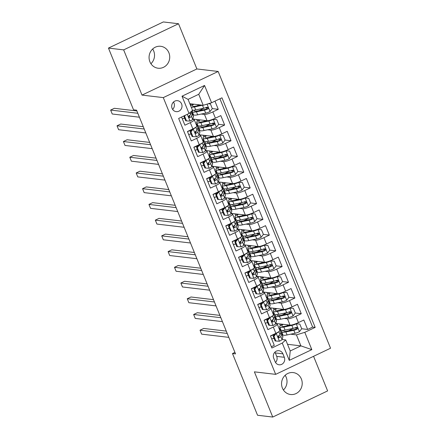 <?xml version="1.0" encoding="UTF-8"?>
<svg xmlns="http://www.w3.org/2000/svg" width="439" height="439" viewBox="0 0 439 439"><rect width="100%" height="100%" fill="white"/><g stroke="black" fill="none" stroke-linecap="round" stroke-linejoin="round"><path stroke-width="0.66" d="M149.902 61.778A11.041 10.322 96.7 0 0 158.1 68.221A11.041 10.322 96.7 0 0 167.654 63.748A11.041 10.322 96.7 0 0 168.883 52.735A11.041 10.322 96.7 0 0 160.69 46.293A11.041 10.322 96.7 0 0 151.137 50.765A11.041 10.322 96.7 0 0 149.902 61.778M150.928 63.721A11.041 10.322 96.7 0 0 153.688 50.94A11.041 10.322 96.7 0 0 152.668 48.998M282.392 388.06A11.041 10.322 96.7 0 0 290.591 394.507A11.041 10.322 96.7 0 0 300.144 390.035A11.041 10.322 96.7 0 0 301.373 379.016A11.041 10.322 96.7 0 0 293.181 372.574A11.041 10.322 96.7 0 0 283.627 377.046A11.041 10.322 96.7 0 0 282.392 388.06M283.413 390.002A11.041 10.322 96.7 0 0 286.179 377.222A11.041 10.322 96.7 0 0 285.158 375.279M172.104 108.417A5.52 5.164 96.7 0 0 176.204 111.643A5.52 5.164 96.7 0 0 180.978 109.404A5.52 5.164 96.7 0 0 181.598 103.9A5.52 5.164 96.7 0 0 177.499 100.674A5.52 5.164 96.7 0 0 172.719 102.913A5.52 5.164 96.7 0 0 172.104 108.417M172.615 109.388A5.52 5.164 96.7 0 0 173.998 103A5.52 5.164 96.7 0 0 173.487 102.029M178.53 23.744L123.655 49.881L142.011 95.093L196.886 68.956L178.53 23.744L163.335 21.95L108.46 48.087L133.522 109.805L136.562 110.167L235.529 353.894L232.489 353.538L257.55 415.256L272.745 417.05L327.62 390.913L313.567 356.303M196.886 68.956L218.161 71.469L330.54 348.22L275.665 374.357L163.292 97.606L218.161 71.469M181.581 117.043L184.896 125.203L190.312 122.624L192.864 128.912A6.903 1.24 -22.1 0 0 196.826 126.031L194.274 119.743A6.903 1.24 157.9 0 1 190.312 122.624M192.864 128.912L187.453 131.491L191.283 140.93L196.694 138.351L199.251 144.64A6.903 1.24 -22.1 0 0 203.213 141.753L200.656 135.464A6.903 1.24 157.9 0 1 196.694 138.351M199.251 144.64L193.835 147.219L197.665 156.652L203.081 154.073L205.633 160.361A6.903 1.24 -22.1 0 0 209.595 157.48L207.043 151.192A6.903 1.24 157.9 0 1 203.081 154.073M205.633 160.361L200.222 162.94L204.053 172.379L209.463 169.8L212.021 176.088A6.903 1.24 -22.1 0 0 215.983 173.202L213.431 166.913A6.903 1.24 157.9 0 1 209.463 169.8M212.021 176.088L206.604 178.668L210.435 188.101L215.851 185.521L218.402 191.816A6.903 1.24 -22.1 0 0 222.37 188.929L219.813 182.64A6.903 1.24 157.9 0 1 215.851 185.521M218.402 191.816L212.992 194.389L216.822 203.828L222.238 201.249L224.79 207.537A6.903 1.24 -22.1 0 0 228.752 204.651L226.2 198.362A6.903 1.24 157.9 0 1 222.238 201.249M224.79 207.537L219.374 210.116L223.21 219.549L228.62 216.97L231.172 223.264A6.903 1.24 -22.1 0 0 235.139 220.378L232.582 214.089A6.903 1.24 157.9 0 1 228.62 216.97M231.172 223.264L225.761 225.838L229.592 235.277L235.008 232.697L237.559 238.986A6.903 1.24 -22.1 0 0 241.521 236.105L238.97 229.811A6.903 1.24 157.9 0 1 235.008 232.697M237.559 238.986L232.149 241.565L235.979 250.998L241.39 248.419L243.947 254.713A6.903 1.24 -22.1 0 0 247.909 251.827L245.352 245.538A6.903 1.24 157.9 0 1 241.39 248.419M243.947 254.713L238.531 257.287L242.361 266.725L247.777 264.146L250.329 270.435A6.903 1.24 -22.1 0 0 254.291 267.554L251.739 261.26A6.903 1.24 157.9 0 1 247.777 264.146M250.329 270.435L244.918 273.014L248.748 282.447L254.159 279.868L256.716 286.162A6.903 1.24 -22.1 0 0 260.678 283.276L258.121 276.987A6.903 1.24 157.9 0 1 254.159 279.868M256.716 286.162L251.3 288.736L255.13 298.174L260.546 295.595L263.098 301.884A6.903 1.24 -22.1 0 0 267.06 299.003L264.508 292.709A6.903 1.24 157.9 0 1 260.546 295.595M263.098 301.884L257.688 304.463L261.518 313.896L266.928 311.317L269.486 317.611A6.903 1.24 -22.1 0 0 273.448 314.725L270.896 308.436A6.903 1.24 157.9 0 1 266.928 311.317M269.486 317.611L264.069 320.185L267.905 329.623L273.316 327.044A6.903 1.24 -22.1 0 0 277.278 324.158A6.903 1.24 -22.1 0 0 276.817 323.933L275.643 323.79M275.758 323.444L290.047 325.134A6.903 1.24 -22.1 0 0 298.416 322.594L303.826 320.02L307.657 329.453L301.703 328.751L299.788 324.031L296.182 323.872A4.571 0.823 157.9 0 1 291.858 325.409L283.868 327.077A13.197 2.376 157.9 0 1 279.687 326.967A13.197 2.376 157.9 0 1 282.244 324.212M296.83 328.174L294.745 327.928M284.274 318.462L287.496 318.846A6.903 1.24 -22.1 0 0 295.859 316.305L301.275 313.726L295.315 313.023L293.4 308.31L289.795 308.151A4.571 0.823 157.9 0 1 285.471 309.682L277.481 311.355A13.197 2.376 157.9 0 1 273.305 311.246A13.197 2.376 157.9 0 1 275.857 308.485M290.442 312.447L288.363 312.2M301.275 313.726L297.439 304.293L292.028 306.872A6.903 1.24 -22.1 0 1 283.665 309.407L269.376 307.723M262.988 291.995L277.278 293.686A6.903 1.24 -22.1 0 0 285.641 291.145L291.057 288.566L294.887 298.004L288.933 297.302L287.018 292.583L283.413 292.423A4.571 0.823 157.9 0 1 279.089 293.96L271.099 295.628A13.197 2.376 157.9 0 1 266.917 295.518A13.197 2.376 157.9 0 1 269.475 292.764M284.06 296.726L281.975 296.479M256.606 276.274L270.896 277.958A6.903 1.24 -22.1 0 0 279.259 275.423L284.67 272.844L288.5 282.277L282.546 281.575M277.673 280.998L275.588 280.751M250.219 260.546L264.508 262.237A6.903 1.24 -22.1 0 0 272.871 259.696L278.288 257.117L282.118 266.555L276.158 265.847L274.249 261.134L270.643 260.975A4.571 0.823 157.9 0 1 266.319 262.511L258.33 264.179A13.197 2.376 157.9 0 1 254.148 264.069A13.197 2.376 157.9 0 1 256.705 261.315M271.291 265.277L269.206 265.03M243.832 244.825L258.127 246.509A6.903 1.24 -22.1 0 0 266.489 243.974L271.9 241.395L275.73 250.828L269.776 250.126L267.861 245.412L264.256 245.253A4.571 0.823 157.9 0 1 259.932 246.784L251.942 248.458A13.197 2.376 157.9 0 1 247.761 248.348A13.197 2.376 157.9 0 1 250.318 245.588M264.904 249.55L262.818 249.303M237.45 229.098L251.739 230.788A6.903 1.24 -22.1 0 0 260.102 228.247L265.518 225.668L269.348 235.106L263.389 234.399L261.474 229.685L257.869 229.526A4.571 0.823 157.9 0 1 253.544 231.062L245.56 232.73A13.197 2.376 157.9 0 1 241.379 232.621A13.197 2.376 157.9 0 1 243.936 229.866M258.516 233.828L256.436 233.581M231.062 213.376L245.352 215.061A6.903 1.24 -22.1 0 0 253.72 212.525L259.131 209.946L262.961 219.379L257.007 218.677L255.092 213.963L251.487 213.804A4.571 0.823 157.9 0 1 247.162 215.335L239.173 217.009A13.197 2.376 157.9 0 1 234.991 216.899A13.197 2.376 157.9 0 1 237.548 214.139M252.134 218.101L250.049 217.854M224.68 197.649L238.97 199.339A6.903 1.24 -22.1 0 0 247.333 196.798L252.743 194.219L256.579 203.658L250.62 202.95L248.704 198.236L245.099 198.077A4.571 0.823 157.9 0 1 240.775 199.608L232.785 201.281A13.197 2.376 157.9 0 1 228.609 201.172A13.197 2.376 157.9 0 1 231.161 198.417M245.747 202.379L243.667 202.132M218.293 181.927L232.582 183.612A6.903 1.24 -22.1 0 0 240.945 181.077L246.361 178.497L250.192 187.93L244.238 187.228L242.323 182.514L238.717 182.355A4.571 0.823 157.9 0 1 234.393 183.886L226.403 185.56A13.197 2.376 157.9 0 1 222.222 185.45A13.197 2.376 157.9 0 1 224.779 182.69M239.365 186.652L237.279 186.405M211.911 166.2L226.2 167.89A6.903 1.24 -22.1 0 0 234.563 165.349L239.974 162.77L243.81 172.209L237.85 171.501L235.935 166.787L232.33 166.628A4.571 0.823 157.9 0 1 228.006 168.159L220.016 169.833A13.197 2.376 157.9 0 1 215.834 169.723A13.197 2.376 157.9 0 1 218.392 166.968M232.977 170.93L230.892 170.683M205.523 150.478L219.813 152.163A6.903 1.24 -22.1 0 0 228.176 149.628L233.592 147.049L237.422 156.482L231.463 155.779L229.553 151.065L225.948 150.906A4.571 0.823 157.9 0 1 221.624 152.437L213.634 154.111A13.197 2.376 157.9 0 1 209.452 154.001A13.197 2.376 157.9 0 1 212.01 151.241M226.595 155.203L224.51 154.956M199.141 134.751L213.431 136.441A6.903 1.24 -22.1 0 0 221.794 133.9L227.204 131.321L231.035 140.76L225.081 140.052M220.208 139.476L218.123 139.234M192.754 119.029L207.043 120.714A6.903 1.24 -22.1 0 0 215.406 118.179L220.822 115.6L224.653 125.033L218.693 124.33L216.778 119.617L213.178 119.457A4.571 0.823 157.9 0 1 208.849 120.988L200.864 122.662A13.197 2.376 157.9 0 1 196.683 122.552A13.197 2.376 157.9 0 1 199.24 119.792M213.82 123.754L211.741 123.507M194.274 119.743A6.903 1.24 157.9 0 0 193.813 119.512L192.639 119.375M184.753 118.442L183.793 118.327M200.656 135.464A6.903 1.24 157.9 0 0 200.195 135.234L199.021 135.097M191.141 134.164L190.175 134.054M207.043 151.192A6.903 1.24 157.9 0 0 206.582 150.961L205.408 150.824M197.523 149.891L196.562 149.776M213.431 166.913A6.903 1.24 157.9 0 0 212.964 166.683L211.79 166.546M203.91 165.613L202.95 165.503M219.813 182.64A6.903 1.24 157.9 0 0 219.352 182.41L218.178 182.273M210.297 181.34L209.332 181.225M226.2 198.362A6.903 1.24 157.9 0 0 225.734 198.137L224.559 197.994M216.679 197.062L215.719 196.952M232.582 214.089A6.903 1.24 157.9 0 0 232.121 213.859L230.947 213.722M223.067 212.789L222.101 212.674M238.97 229.811A6.903 1.24 157.9 0 0 238.509 229.586L237.334 229.443M229.449 228.516L228.489 228.401M245.352 245.538A6.903 1.24 157.9 0 0 244.891 245.308L243.716 245.171M235.836 244.238L234.87 244.122M251.739 261.26A6.903 1.24 157.9 0 0 251.278 261.035L250.104 260.892M242.218 259.965L241.258 259.85M258.121 276.987A6.903 1.24 157.9 0 0 257.66 276.757L256.486 276.619M248.606 275.687L247.645 275.571M264.508 292.709A6.903 1.24 157.9 0 0 264.048 292.484L262.873 292.341M254.993 291.414L254.027 291.298M270.896 308.436A6.903 1.24 157.9 0 0 270.429 308.205L269.255 308.068M261.375 307.135L260.415 307.02M284.313 357.291L282.908 353.829A5.35 4.999 96.7 0 0 278.935 350.706A5.35 4.999 96.7 0 0 274.309 352.874A5.35 4.999 96.7 0 0 273.711 358.213L275.116 361.67A5.35 4.999 96.7 0 0 279.089 364.793A5.35 4.999 96.7 0 0 283.715 362.625A5.35 4.999 96.7 0 0 284.313 357.291L276.713 356.391L275.308 352.934A5.35 4.999 96.7 0 0 274.913 352.149M189.824 103.714L203.213 105.294L198.741 94.286L188.062 99.373L192.534 110.381L189.033 113.492L178.651 118.437L271.873 348.017L282.255 343.068L285.756 339.956L282.03 339.517M189.033 113.492L182.009 96.196L204.552 85.457L211.576 102.753L221.958 97.809L315.18 327.39L304.798 332.334L311.822 349.631L289.279 360.364L282.255 343.068M191.19 112.856L192.825 113.048M201.265 114.047L204.492 114.425L207.043 120.714M197.577 128.578L199.207 128.77M207.652 129.768L210.874 130.153L213.431 136.441M203.965 144.305L205.595 144.497M214.034 145.496L217.261 145.874L219.813 152.163M210.347 160.026L211.977 160.219M220.422 161.217L223.643 161.601L226.2 167.89M216.734 175.754L218.364 175.946M226.809 176.944L230.031 177.323L232.582 183.612M223.116 191.475L224.746 191.667M233.191 192.666L236.412 193.05L238.97 199.339M229.504 207.203L231.133 207.395M239.579 208.393L242.8 208.772L245.352 215.061M235.886 222.924L237.515 223.116M245.961 224.115L249.187 224.499L251.739 230.788M242.273 238.651L243.903 238.843M252.348 239.842L255.569 240.221L258.127 246.509M248.661 254.373L250.29 254.565M258.73 255.564L261.957 255.948L264.508 262.237M255.043 270.1L256.672 270.292M265.118 271.291L268.339 271.67L270.896 277.958M261.43 285.822L263.06 286.014M271.505 287.013L274.726 287.397L277.278 293.686M267.812 301.549L269.442 301.741M277.887 302.74L281.108 303.119L283.665 309.407M267.763 322.863L266.797 322.747M274.199 317.271L275.829 317.463M307.657 329.453L312.628 327.088L219.923 98.78M204.492 114.425A6.903 1.24 157.9 0 0 212.855 111.89L218.265 109.311L214.951 101.146M224.653 125.033L219.237 127.612A6.903 1.24 157.9 0 1 210.874 130.153M231.035 140.76L225.624 143.339A6.903 1.24 157.9 0 1 217.261 145.874M237.422 156.482L232.006 159.061A6.903 1.24 157.9 0 1 223.643 161.601M243.81 172.209L238.393 174.788A6.903 1.24 157.9 0 1 230.031 177.323M250.192 187.93L244.781 190.51A6.903 1.24 157.9 0 1 236.412 193.05M256.579 203.658L251.163 206.237A6.903 1.24 157.9 0 1 242.8 208.772M262.961 219.379L257.55 221.958A6.903 1.24 157.9 0 1 249.187 224.499M269.348 235.106L263.932 237.686A6.903 1.24 157.9 0 1 255.569 240.221M275.73 250.828L270.32 253.407A6.903 1.24 157.9 0 1 261.957 255.948M282.118 266.555L276.702 269.134A6.903 1.24 157.9 0 1 268.339 271.67M288.5 282.277L283.089 284.856A6.903 1.24 157.9 0 1 274.726 287.397M294.887 298.004L289.477 300.583A6.903 1.24 157.9 0 1 281.108 303.119M271.357 346.744L274.287 345.345L270.457 335.912L275.868 333.333A6.903 1.24 -22.1 0 0 279.835 330.452L277.278 324.158M274.145 338.584L273.184 338.469M285.756 339.956L290.223 350.964L300.902 345.877L296.435 334.869L304.798 332.334M287.518 344.297L300.902 345.877L311.822 349.631M280.581 332.998L282.211 333.19M290.656 334.189L296.435 334.869M123.655 49.881L108.46 48.087M142.011 95.093L163.292 97.606M275.665 374.357L254.39 371.844L272.745 417.05M234.914 352.38L232.489 353.538M312.628 327.088L315.18 327.39M290.947 329.552L288.719 330.776M282.178 333.097L280.609 332.91M280.411 325.617L279.72 323.911M289.252 325.376L289.109 325.025M218.265 109.311L212.311 108.603L210.396 103.889L208.157 103.791M207.438 108.027L205.353 107.785M284.565 313.83L282.332 315.054M275.791 317.375L274.227 317.188M274.024 309.89L273.332 308.189M282.864 309.649L282.721 309.297M269.403 301.648L267.839 301.461M267.642 294.168L266.95 292.462M278.178 298.103L275.944 299.327M276.482 293.927L276.34 293.576M263.021 285.926L261.457 285.74M261.254 278.441L260.563 276.74M271.79 282.381L269.562 283.605M270.095 278.2L269.952 277.849M256.634 270.199L255.07 270.012M254.872 262.72L254.181 261.013M265.408 266.654L263.175 267.878M263.713 262.478L263.57 262.127M250.252 254.477L248.688 254.291M248.485 246.992L247.794 245.291M259.021 250.932L256.793 252.156M257.325 246.751L257.183 246.4M243.864 238.75L242.301 238.564M242.098 231.271L241.406 229.564M252.639 235.205L250.406 236.429M250.938 231.029L250.795 230.678M237.483 223.028L235.913 222.842M235.716 215.544L235.024 213.842M246.252 219.484L244.024 220.707M244.556 215.302L244.413 214.951M231.095 207.301L229.531 207.115M229.328 199.822L228.637 198.115M239.87 203.756L237.636 204.98M238.168 199.58L238.026 199.229M224.708 191.58L223.144 191.393M222.946 184.095L222.255 182.394M233.482 188.035L231.249 189.258M231.787 183.853L231.644 183.502M218.326 175.852L216.762 175.666M216.559 168.373L215.867 166.666M227.095 172.307L224.867 173.531M225.399 168.132L225.256 167.78M211.938 160.131L210.374 159.944M210.177 152.646L209.485 150.945M220.713 156.586L218.479 157.81M219.017 152.404L218.874 152.053M205.556 144.404L203.992 144.217M203.789 136.924L203.098 135.217M214.325 140.859L212.097 142.082M212.63 136.683L212.487 136.331M199.169 128.676L197.605 128.495M197.402 121.197L196.716 119.496M207.943 125.137L205.71 126.361M206.248 120.955L206.1 120.604M192.787 112.955L191.217 112.768M191.02 105.475L190.328 103.769M201.556 109.41L199.328 110.633M199.86 105.234L199.718 104.883M211.576 102.753L203.213 105.294M290.223 350.964L289.279 360.364M182.009 96.196L188.062 99.373M204.552 85.457L198.741 94.286M275.511 362.449A5.35 4.999 96.7 0 0 276.713 356.391M275.944 333.3L276.307 333.338L273.98 336.323L275.895 341.043L279.5 341.202A4.571 0.823 -22.1 0 0 282.052 339.462L282.864 336.938A13.197 2.376 -22.1 0 0 282.864 336.554L281.651 333.569A13.197 2.376 -22.1 0 0 280.548 333.108M278.82 337.059A10.959 1.97 -22.1 0 0 278.117 337.157M273.991 338.206A10.959 1.97 -22.1 0 0 271.708 338.99M276.307 333.338A4.571 0.823 -22.1 0 0 278.831 331.664M279.495 329.618L279.67 329.08A13.197 2.376 -22.1 0 0 279.676 328.696A13.197 2.376 -22.1 0 0 278.952 328.279M273.98 336.323L273.19 336.23L275.105 340.949L275.895 341.043M273.19 336.23L275.204 333.651M226.277 331.105L203.734 328.443L200.025 330.21L227.215 333.421M200.025 330.21L201.622 334.139L228.812 337.355M279.676 328.696L280.889 331.681A13.197 2.376 157.9 0 1 280.883 332.065L280.071 334.584A4.571 0.823 157.9 0 1 278.556 335.791C277.772 336.971 278.024 337.602 279.325 337.673A4.571 0.823 -22.1 0 0 280.839 336.472L281.651 333.953A13.197 2.376 -22.1 0 0 281.651 333.569M274.836 334.123A13.197 2.376 -22.1 0 0 273.069 334.666M270.495 336.005A10.959 1.97 157.9 0 1 274.342 334.754M279.402 335.259L278.76 337.251A2.327 0.417 157.9 0 1 278.452 337.575L279.325 337.673L278.869 337.767M296.182 323.872L295.573 323.801M290.338 325.151L285.235 326.215A10.959 1.97 157.9 0 1 281.767 326.128A10.959 1.97 157.9 0 1 283.188 324.322M301.703 328.751L299.376 331.736A4.571 0.823 157.9 0 1 295.052 333.267L287.062 334.941A13.197 2.376 157.9 0 1 282.881 334.831L281.668 331.846A13.197 2.376 -22.1 0 0 285.849 331.955L293.839 330.282A4.571 0.823 -22.1 0 0 296.973 329.272L297.499 328.806L297.505 327.812L296.21 327.384A4.571 0.823 157.9 0 1 293.071 328.394L285.081 330.068A13.197 2.376 157.9 0 1 280.9 329.958L279.687 326.967M288.533 330.814A10.959 1.97 157.9 0 1 291.101 329.48A5.433 0.977 -22.1 0 0 293.076 328.394M295.606 323.79L299.788 324.031M282.464 330.419A13.197 2.376 -22.1 0 0 281.668 331.846M288.434 324.942A10.959 1.97 -22.1 0 0 286.552 325.941M296.341 327.335L296.1 329.168A2.327 0.417 157.9 0 1 295.206 329.42L287.216 331.088A10.959 1.97 157.9 0 1 283.742 331.001A10.959 1.97 157.9 0 1 283.984 330.271M269.562 317.573L269.925 317.616L267.598 320.602L269.513 325.315L273.113 325.48A4.571 0.823 -22.1 0 0 275.665 323.735L276.477 321.216A13.197 2.376 -22.1 0 0 276.482 320.832L275.269 317.841A13.197 2.376 -22.1 0 0 274.161 317.386M272.438 321.337A10.959 1.97 -22.1 0 0 271.736 321.436M267.609 322.484A10.959 1.97 -22.1 0 0 265.321 323.269M269.925 317.616A4.571 0.823 -22.1 0 0 272.443 315.937M273.113 313.896L273.288 313.353A13.197 2.376 -22.1 0 0 273.288 312.969A13.197 2.376 -22.1 0 0 272.564 312.552M267.598 320.602L266.808 320.508L268.723 325.222L269.513 325.315M266.808 320.508L268.816 317.929M219.89 315.383L197.352 312.716L193.643 314.483L220.828 317.699M193.643 314.483L195.24 318.418L222.425 321.628M273.288 312.969L274.501 315.959A13.197 2.376 157.9 0 1 274.501 316.343L273.689 318.862A4.571 0.823 157.9 0 1 272.175 320.064C271.384 321.249 271.642 321.88 272.937 321.952A4.571 0.823 -22.1 0 0 274.452 320.75L275.264 318.226A13.197 2.376 -22.1 0 0 275.269 317.841M268.448 318.401A13.197 2.376 -22.1 0 0 266.687 318.944M264.108 320.278A10.959 1.97 157.9 0 1 267.96 319.027M273.014 319.537L272.378 321.529A2.327 0.417 157.9 0 1 272.065 321.847L272.482 322.039M263.175 301.845L263.537 301.889L261.21 304.875L263.126 309.594L266.731 309.753A4.571 0.823 -22.1 0 0 269.283 308.013L270.095 305.489A13.197 2.376 -22.1 0 0 270.095 305.105L268.882 302.12A13.197 2.376 -22.1 0 0 267.779 301.659M266.05 305.61A10.959 1.97 -22.1 0 0 265.348 305.709M261.221 306.757A10.959 1.97 -22.1 0 0 258.939 307.541M263.537 301.889A4.571 0.823 -22.1 0 0 266.061 300.216M266.725 298.169L266.901 297.631A13.197 2.376 -22.1 0 0 266.907 297.247A13.197 2.376 -22.1 0 0 266.182 296.83M261.21 304.875L260.42 304.781L262.335 309.5L263.126 309.594M260.42 304.781L262.434 302.202M213.508 299.656L190.965 296.994L187.255 298.761L214.446 301.972M187.255 298.761L188.852 302.69L216.043 305.906M266.907 297.247L268.119 300.232A13.197 2.376 157.9 0 1 268.114 300.616L267.302 303.135A4.571 0.823 157.9 0 1 265.787 304.342C265.002 305.522 265.255 306.153 266.555 306.224A4.571 0.823 -22.1 0 0 268.07 305.023L268.882 302.504A13.197 2.376 -22.1 0 0 268.882 302.12M262.061 302.674A13.197 2.376 -22.1 0 0 260.3 303.217M257.726 304.556A10.959 1.97 157.9 0 1 261.573 303.305M266.632 303.81L265.99 305.802A2.327 0.417 157.9 0 1 265.677 306.126L266.555 306.224L266.094 306.318M256.793 286.124L257.155 286.168L254.823 289.153L256.744 293.867L260.343 294.031A4.571 0.823 -22.1 0 0 262.895 292.286L263.707 289.767A13.197 2.376 -22.1 0 0 263.713 289.383L262.5 286.393A13.197 2.376 -22.1 0 0 261.392 285.937M259.668 289.888A10.959 1.97 -22.1 0 0 258.966 289.987M254.839 291.035A10.959 1.97 -22.1 0 0 252.551 291.82M257.155 286.168A4.571 0.823 -22.1 0 0 259.674 284.488M260.343 282.447L260.514 281.904A13.197 2.376 -22.1 0 0 260.519 281.52A13.197 2.376 -22.1 0 0 259.795 281.103M254.823 289.153L254.033 289.06L255.953 293.773L256.744 293.867M254.033 289.06L256.047 286.475M207.12 283.934L184.578 281.267L180.873 283.034L208.059 286.25M180.873 283.034L182.47 286.969L209.655 290.179M260.519 281.52L261.732 284.51A13.197 2.376 157.9 0 1 261.726 284.895L260.914 287.413A4.571 0.823 157.9 0 1 259.405 288.615C258.615 289.8 258.873 290.426 260.168 290.503A4.571 0.823 -22.1 0 0 261.682 289.301L262.495 286.777A13.197 2.376 -22.1 0 0 262.5 286.393M255.679 286.952A13.197 2.376 -22.1 0 0 253.918 287.496M251.338 288.829A10.959 1.97 157.9 0 1 255.191 287.578M260.245 288.088L259.603 290.08A2.327 0.417 157.9 0 1 259.295 290.399L259.712 290.591M250.406 270.397L250.768 270.44L248.441 273.426L250.356 278.145L253.962 278.304A4.571 0.823 -22.1 0 0 256.513 276.565L257.325 274.04A13.197 2.376 -22.1 0 0 257.325 273.656L256.113 270.671A13.197 2.376 -22.1 0 0 255.004 270.21M253.281 274.161A10.959 1.97 -22.1 0 0 252.579 274.26M248.452 275.308A10.959 1.97 -22.1 0 0 246.169 276.093M250.768 270.44A4.571 0.823 -22.1 0 0 253.292 268.767M253.956 266.72L254.132 266.182A13.197 2.376 -22.1 0 0 254.132 265.798A13.197 2.376 -22.1 0 0 253.413 265.381M248.441 273.426L247.651 273.332L249.566 278.052L250.356 278.145M247.651 273.332L249.665 270.753M200.733 268.207L178.196 265.546L174.486 267.313L201.677 270.523M174.486 267.313L176.083 271.242L203.273 274.457M254.132 265.798L255.35 268.783A13.197 2.376 157.9 0 1 255.344 269.167L254.532 271.686A4.571 0.823 157.9 0 1 253.018 272.893C252.233 274.073 252.485 274.704 253.786 274.776A4.571 0.823 -22.1 0 0 255.295 273.574L256.113 271.055A13.197 2.376 -22.1 0 0 256.113 270.671M249.292 271.225A13.197 2.376 -22.1 0 0 247.53 271.768M244.957 273.107A10.959 1.97 157.9 0 1 248.803 271.856M253.863 272.361L253.221 274.353A2.327 0.417 157.9 0 1 252.908 274.677L253.786 274.776L253.325 274.869M289.795 308.151L289.191 308.079M283.951 309.424L278.853 310.494A10.959 1.97 157.9 0 1 275.379 310.4A10.959 1.97 157.9 0 1 276.8 308.601M295.315 313.029L292.989 316.014A4.571 0.823 157.9 0 1 288.664 317.545L280.675 319.219A13.197 2.376 157.9 0 1 276.493 319.109L275.28 316.118A13.197 2.376 -22.1 0 0 279.462 316.228L287.452 314.554A4.571 0.823 -22.1 0 0 290.591 313.545L291.112 313.084L291.123 312.091L289.822 311.657A4.571 0.823 157.9 0 1 286.683 312.672L278.694 314.34A13.197 2.376 157.9 0 1 274.518 314.231L273.305 311.246M282.151 315.092A10.959 1.97 157.9 0 1 284.713 313.753A5.433 0.977 -22.1 0 0 286.689 312.667L285.471 309.682M289.224 308.068L293.4 308.31M276.076 314.697A13.197 2.376 -22.1 0 0 275.28 316.118M282.047 309.221A10.959 1.97 -22.1 0 0 280.17 310.214M289.954 311.613L289.713 313.441A2.327 0.417 157.9 0 1 288.818 313.693L280.828 315.367A10.959 1.97 157.9 0 1 277.36 315.273A10.959 1.97 157.9 0 1 277.602 314.543M283.413 292.423L282.804 292.352M277.563 293.702L272.465 294.767A10.959 1.97 157.9 0 1 268.997 294.679A10.959 1.97 157.9 0 1 270.419 292.873M288.933 297.302L286.607 300.287A4.571 0.823 157.9 0 1 282.277 301.818L274.293 303.492A13.197 2.376 157.9 0 1 270.111 303.382L268.898 300.397A13.197 2.376 -22.1 0 0 273.074 300.506L281.064 298.833A4.571 0.823 -22.1 0 0 284.203 297.823L284.73 297.357L284.735 296.363L283.435 295.935A4.571 0.823 157.9 0 1 280.301 296.945L272.312 298.619A13.197 2.376 157.9 0 1 268.13 298.509L266.917 295.518M275.763 299.365A10.959 1.97 157.9 0 1 278.331 298.032A5.433 0.977 -22.1 0 0 280.307 296.945L279.089 293.96M282.837 292.341L287.018 292.583M269.694 298.97A13.197 2.376 -22.1 0 0 268.898 300.397M275.665 293.493A10.959 1.97 -22.1 0 0 273.782 294.492M283.567 295.886L283.331 297.719A2.327 0.417 157.9 0 1 282.436 297.971L274.446 299.639A10.959 1.97 157.9 0 1 270.973 299.552A10.959 1.97 157.9 0 1 271.214 298.822M263.307 283.248A13.197 2.376 -22.1 0 0 262.511 284.67L263.724 287.66A13.197 2.376 157.9 0 0 267.905 287.77L275.895 286.096A4.571 0.823 157.9 0 0 280.219 284.565L282.546 281.58L280.631 276.861L277.025 276.702A4.571 0.823 157.9 0 1 272.701 278.233L264.712 279.906A13.197 2.376 157.9 0 1 260.53 279.797A13.197 2.376 157.9 0 1 263.087 277.036M277.025 276.702L276.422 276.63M271.181 277.975L266.078 279.045A10.959 1.97 157.9 0 1 262.61 278.952A10.959 1.97 157.9 0 1 264.031 277.152M269.376 283.643A10.959 1.97 157.9 0 1 271.944 282.304A5.433 0.977 -22.1 0 0 273.92 281.218L265.924 282.892A13.197 2.376 157.9 0 1 261.743 282.782L260.53 279.797M276.449 276.619L280.631 276.861M262.511 284.67A13.197 2.376 -22.1 0 0 266.692 284.779L274.682 283.106A4.571 0.823 -22.1 0 0 277.821 282.096L278.342 281.629L278.348 280.642L277.053 280.208A4.571 0.823 157.9 0 1 273.914 281.218L272.701 278.233M269.277 277.772A10.959 1.97 -22.1 0 0 267.4 278.765M277.185 280.164L276.943 281.992A2.327 0.417 157.9 0 1 276.049 282.244L268.059 283.918A10.959 1.97 157.9 0 1 264.591 283.824A10.959 1.97 157.9 0 1 264.827 283.095M270.643 260.975L270.034 260.903M264.794 262.253L259.696 263.318A10.959 1.97 157.9 0 1 256.228 263.23A10.959 1.97 157.9 0 1 257.649 261.424M276.164 265.853L273.832 268.838A4.571 0.823 157.9 0 1 269.508 270.369L261.518 272.043A13.197 2.376 157.9 0 1 257.342 271.933L256.129 268.948A13.197 2.376 -22.1 0 0 260.305 269.058L268.295 267.384A4.571 0.823 -22.1 0 0 271.434 266.374L271.96 265.908L271.966 264.915L270.665 264.487A4.571 0.823 157.9 0 1 267.532 265.496L259.542 267.17A13.197 2.376 157.9 0 1 255.361 267.06L254.148 264.069M262.994 267.916A10.959 1.97 157.9 0 1 265.562 266.583A5.433 0.977 -22.1 0 0 267.538 265.496L266.319 262.511M270.067 260.892L274.249 261.134M256.925 267.521A13.197 2.376 -22.1 0 0 256.129 268.948M262.89 262.045A10.959 1.97 -22.1 0 0 261.013 263.043M270.797 264.437L270.561 266.27A2.327 0.417 157.9 0 1 269.661 266.522L261.677 268.191A10.959 1.97 157.9 0 1 258.203 268.103A10.959 1.97 157.9 0 1 258.445 267.373M244.018 254.675L244.38 254.719L242.054 257.704L243.969 262.418L247.574 262.582A4.571 0.823 -22.1 0 0 250.126 260.837L250.938 258.319A13.197 2.376 -22.1 0 0 250.943 257.934L249.731 254.944A13.197 2.376 -22.1 0 0 248.622 254.488M246.894 258.439A10.959 1.97 -22.1 0 0 246.197 258.538M242.065 259.586A10.959 1.97 -22.1 0 0 239.782 260.371M244.38 254.719A4.571 0.823 -22.1 0 0 246.905 253.04M247.569 250.998L247.744 250.455A13.197 2.376 -22.1 0 0 247.75 250.071A13.197 2.376 -22.1 0 0 247.025 249.654M242.054 257.704L241.263 257.611L243.179 262.324L243.969 262.418M241.263 257.611L243.277 255.026M194.351 252.485L171.808 249.818L168.104 251.585L195.289 254.801M168.104 251.585L169.695 255.52L196.886 258.73M247.75 250.071L248.962 253.056A13.197 2.376 157.9 0 1 248.957 253.44L248.145 255.964A4.571 0.823 157.9 0 1 246.636 257.166C245.845 258.351 246.098 258.977 247.398 259.054A4.571 0.823 -22.1 0 0 248.913 257.852L249.725 255.328A13.197 2.376 -22.1 0 0 249.731 254.944M242.91 255.503A13.197 2.376 -22.1 0 0 241.143 256.047M238.569 257.38A10.959 1.97 157.9 0 1 242.421 256.129M247.475 256.639L246.833 258.626A2.327 0.417 157.9 0 1 246.526 258.95L246.943 259.142M264.256 245.253L263.647 245.181M258.412 246.526L253.308 247.596A10.959 1.97 157.9 0 1 249.84 247.503A10.959 1.97 157.9 0 1 251.262 245.703M269.776 250.131L267.45 253.116A4.571 0.823 157.9 0 1 263.126 254.647L255.136 256.316A13.197 2.376 157.9 0 1 250.954 256.211L249.742 253.221A13.197 2.376 -22.1 0 0 253.923 253.33L261.913 251.657A4.571 0.823 -22.1 0 0 265.046 250.647L265.573 250.181L265.579 249.193L264.283 248.759A4.571 0.823 157.9 0 1 261.145 249.769L253.155 251.443A13.197 2.376 157.9 0 1 248.973 251.333L247.761 248.348M256.606 252.195A10.959 1.97 157.9 0 1 259.175 250.856A5.433 0.977 -22.1 0 0 261.15 249.769L259.932 246.784M263.68 245.165L267.861 245.412M250.537 251.799A13.197 2.376 -22.1 0 0 249.742 253.221M256.508 246.323A10.959 1.97 -22.1 0 0 254.631 247.316M264.415 248.715L264.174 250.543A2.327 0.417 157.9 0 1 263.279 250.795L255.289 252.469A10.959 1.97 157.9 0 1 251.821 252.376A10.959 1.97 157.9 0 1 252.057 251.646M237.636 238.948L237.998 238.992L235.672 241.977L237.587 246.696L241.192 246.855A4.571 0.823 -22.1 0 0 243.738 245.116L244.55 242.591A13.197 2.376 -22.1 0 0 244.556 242.207L243.343 239.222A13.197 2.376 -22.1 0 0 242.235 238.761M240.512 242.712A10.959 1.97 -22.1 0 0 239.809 242.811M235.683 243.859A10.959 1.97 -22.1 0 0 233.4 244.644M237.998 238.992A4.571 0.823 -22.1 0 0 240.523 237.318M241.187 235.271L241.362 234.733A13.197 2.376 -22.1 0 0 241.362 234.349A13.197 2.376 -22.1 0 0 240.643 233.932M235.672 241.977L234.881 241.884L236.797 246.603L237.587 246.696M234.881 241.884L236.89 239.304M187.963 236.758L165.426 234.097L161.717 235.864L188.907 239.074M161.717 235.864L163.313 239.793L190.499 243.003M241.362 234.349L242.575 237.334A13.197 2.376 157.9 0 1 242.575 237.718L241.763 240.237A4.571 0.823 157.9 0 1 240.248 241.445C239.458 242.624 239.716 243.255 241.016 243.327A4.571 0.823 -22.1 0 0 242.526 242.125L243.338 239.606A13.197 2.376 -22.1 0 0 243.343 239.222M236.522 239.776A13.197 2.376 -22.1 0 0 234.761 240.32M232.182 241.659A10.959 1.97 157.9 0 1 236.034 240.407M241.093 240.912L240.451 242.904A2.327 0.417 157.9 0 1 240.138 243.228L241.016 243.327L240.556 243.42M257.869 229.526L257.265 229.454M252.024 230.804L246.927 231.869A10.959 1.97 157.9 0 1 243.453 231.781A10.959 1.97 157.9 0 1 244.874 229.976M263.389 234.404L261.062 237.389A4.571 0.823 157.9 0 1 256.738 238.92L248.748 240.594A13.197 2.376 157.9 0 1 244.567 240.484L243.354 237.499A13.197 2.376 -22.1 0 0 247.536 237.609L255.525 235.935A4.571 0.823 -22.1 0 0 258.664 234.925L259.191 234.459L259.197 233.466L257.896 233.038A4.571 0.823 157.9 0 1 254.757 234.047L246.773 235.721A13.197 2.376 157.9 0 1 242.591 235.611L241.379 232.621M250.225 236.467A10.959 1.97 157.9 0 1 252.793 235.134A5.433 0.977 -22.1 0 0 254.763 234.047L253.544 231.062M257.298 229.443L261.474 229.685M244.155 236.072A13.197 2.376 -22.1 0 0 243.354 237.499M250.12 230.596A10.959 1.97 -22.1 0 0 248.244 231.594M258.028 232.988L257.786 234.821A2.327 0.417 157.9 0 1 256.892 235.074L248.902 236.742A10.959 1.97 157.9 0 1 245.434 236.654A10.959 1.97 157.9 0 1 245.675 235.924M231.249 223.226L231.611 223.27L229.284 226.255L231.199 230.969L234.805 231.133A4.571 0.823 -22.1 0 0 237.356 229.388L238.168 226.87A13.197 2.376 -22.1 0 0 238.174 226.486L236.956 223.495A13.197 2.376 -22.1 0 0 235.853 223.039M234.124 226.99A10.959 1.97 -22.1 0 0 233.422 227.089M229.295 228.132A10.959 1.97 -22.1 0 0 227.012 228.922M231.611 223.27A4.571 0.823 -22.1 0 0 234.135 221.591M234.799 219.549L234.975 219.006A13.197 2.376 -22.1 0 0 234.98 218.622A13.197 2.376 -22.1 0 0 234.256 218.205M229.284 226.255L228.494 226.162L230.409 230.876L231.199 230.969M228.494 226.162L230.508 223.577M181.581 221.036L159.039 218.37L155.329 220.137L182.52 223.352M155.329 220.137L156.926 224.066L184.117 227.281M234.98 218.622L236.193 221.607A13.197 2.376 157.9 0 1 236.187 221.991L235.375 224.516A4.571 0.823 157.9 0 1 233.861 225.717C233.076 226.903 233.328 227.528 234.629 227.605A4.571 0.823 -22.1 0 0 236.144 226.403L236.956 223.879A13.197 2.376 -22.1 0 0 236.956 223.495M230.14 224.055A13.197 2.376 -22.1 0 0 228.373 224.598M225.8 225.931A10.959 1.97 157.9 0 1 229.646 224.68M234.706 225.191L234.064 227.177A2.327 0.417 157.9 0 1 233.757 227.501L234.174 227.693M251.487 213.804L250.878 213.733M245.642 215.077L240.539 216.147A10.959 1.97 157.9 0 1 237.071 216.054A10.959 1.97 157.9 0 1 238.492 214.254M257.007 218.677L254.68 221.668A4.571 0.823 157.9 0 1 250.356 223.199L242.366 224.867A13.197 2.376 157.9 0 1 238.185 224.763L236.972 221.772A13.197 2.376 -22.1 0 0 241.154 221.882L249.143 220.208A4.571 0.823 -22.1 0 0 252.277 219.198L252.804 218.732L252.809 217.744L251.514 217.31A4.571 0.823 157.9 0 1 248.375 218.32L240.385 219.994A13.197 2.376 157.9 0 1 236.204 219.884L234.991 216.899M243.837 220.746A10.959 1.97 157.9 0 1 246.405 219.407A5.433 0.977 -22.1 0 0 248.381 218.32M250.91 213.716L255.092 213.963M237.768 220.351A13.197 2.376 -22.1 0 0 236.972 221.772M243.738 214.874A10.959 1.97 -22.1 0 0 241.856 215.867M251.646 217.267L251.404 219.094A2.327 0.417 157.9 0 1 250.51 219.346L242.52 221.02A10.959 1.97 157.9 0 1 239.052 220.927A10.959 1.97 157.9 0 1 239.288 220.197M224.867 207.499L225.229 207.543L222.902 210.528L224.817 215.247L228.423 215.406A4.571 0.823 -22.1 0 0 230.969 213.667L231.781 211.143A13.197 2.376 -22.1 0 0 231.787 210.758L230.574 207.773A13.197 2.376 -22.1 0 0 229.465 207.312M227.742 211.263A10.959 1.97 -22.1 0 0 227.04 211.362M222.913 212.41A10.959 1.97 -22.1 0 0 220.625 213.195M225.229 207.543A4.571 0.823 -22.1 0 0 227.748 205.864M228.417 203.822L228.593 203.284A13.197 2.376 -22.1 0 0 228.593 202.9A13.197 2.376 -22.1 0 0 227.868 202.483M222.902 210.528L222.112 210.435L224.027 215.154L224.817 215.247M222.112 210.435L224.12 207.856M175.194 205.309L152.657 202.648L148.947 204.415L176.132 207.625M148.947 204.415L150.544 208.344L177.729 211.554M228.593 202.9L229.806 205.886A13.197 2.376 157.9 0 1 229.806 206.27L228.993 208.788A4.571 0.823 157.9 0 1 227.479 209.996C226.689 211.175 226.947 211.807 228.247 211.878A4.571 0.823 -22.1 0 0 229.756 210.676L230.568 208.157A13.197 2.376 -22.1 0 0 230.574 207.773M223.753 208.327A13.197 2.376 -22.1 0 0 221.991 208.871M219.412 210.21A10.959 1.97 157.9 0 1 223.264 208.959M228.324 209.463L227.682 211.455A2.327 0.417 157.9 0 1 227.369 211.779L228.247 211.878L227.786 211.971M245.099 198.077L244.496 198.005M239.255 199.355L234.157 200.42A10.959 1.97 157.9 0 1 230.684 200.327A10.959 1.97 157.9 0 1 232.105 198.527M250.62 202.955L248.293 205.94A4.571 0.823 157.9 0 1 243.969 207.471L235.979 209.145A13.197 2.376 157.9 0 1 231.797 209.035L230.585 206.05A13.197 2.376 -22.1 0 0 234.766 206.16L242.756 204.486A4.571 0.823 -22.1 0 0 245.895 203.471L246.416 203.01L246.427 202.017L245.127 201.589A4.571 0.823 157.9 0 1 241.988 202.598L233.998 204.272A13.197 2.376 157.9 0 1 229.822 204.162L228.609 201.172M237.455 205.018A10.959 1.97 157.9 0 1 240.018 203.685A5.433 0.977 -22.1 0 0 241.993 202.598L240.775 199.608M244.528 197.994L248.704 198.236M231.38 204.623A13.197 2.376 -22.1 0 0 230.585 206.05M237.351 199.147A10.959 1.97 -22.1 0 0 235.474 200.146M245.258 201.539L245.017 203.372A2.327 0.417 157.9 0 1 244.122 203.625L236.133 205.293A10.959 1.97 157.9 0 1 232.665 205.205A10.959 1.97 157.9 0 1 232.906 204.475M218.479 191.777L218.841 191.821L216.515 194.806L218.43 199.52L222.035 199.679A4.571 0.823 -22.1 0 0 224.587 197.94L225.399 195.421A13.197 2.376 -22.1 0 0 225.399 195.037L224.186 192.046A13.197 2.376 -22.1 0 0 223.083 191.591M221.355 195.542A10.959 1.97 -22.1 0 0 220.652 195.635M216.526 196.683A10.959 1.97 -22.1 0 0 214.243 197.473M218.841 191.821A4.571 0.823 -22.1 0 0 221.366 190.142M222.03 188.101L222.205 187.557A13.197 2.376 -22.1 0 0 222.211 187.173A13.197 2.376 -22.1 0 0 221.486 186.756M216.515 194.806L215.725 194.713L217.64 199.427L218.43 199.52M215.725 194.713L217.739 192.128M168.812 189.588L146.269 186.921L142.56 188.688L169.75 191.903M142.56 188.688L144.157 192.617L171.347 195.832M222.211 187.173L223.424 190.158A13.197 2.376 157.9 0 1 223.418 190.542L222.606 193.067A4.571 0.823 157.9 0 1 221.091 194.268C220.307 195.454 220.559 196.079 221.86 196.156A4.571 0.823 -22.1 0 0 223.374 194.954L224.186 192.43A13.197 2.376 -22.1 0 0 224.186 192.046M217.371 192.606A13.197 2.376 -22.1 0 0 215.604 193.149M213.03 194.482A10.959 1.97 157.9 0 1 216.877 193.231M221.936 193.742L221.294 195.728A2.327 0.417 157.9 0 1 220.987 196.052L221.404 196.244M212.097 176.05L212.46 176.094L210.133 179.079L212.048 183.798L215.648 183.957A4.571 0.823 -22.1 0 0 218.199 182.218L219.012 179.694A13.197 2.376 -22.1 0 0 219.017 179.31L217.804 176.324A13.197 2.376 -22.1 0 0 216.696 175.863M214.973 179.814A10.959 1.97 -22.1 0 0 214.27 179.913M210.144 180.961A10.959 1.97 -22.1 0 0 207.856 181.746M212.46 176.094A4.571 0.823 -22.1 0 0 214.978 174.415M215.648 172.373L215.818 171.83A13.197 2.376 -22.1 0 0 215.823 171.446A13.197 2.376 -22.1 0 0 215.099 171.034M210.133 179.079L209.337 178.986L211.258 183.705L212.048 183.798M209.337 178.986L211.351 176.407M162.425 173.86L139.882 171.199L136.178 172.966L163.363 176.176M136.178 172.966L137.775 176.895L164.96 180.105M215.823 171.446L217.036 174.437A13.197 2.376 157.9 0 1 217.036 174.821L216.218 177.34A4.571 0.823 157.9 0 1 214.709 178.547C213.919 179.727 214.177 180.358 215.472 180.429A4.571 0.823 -22.1 0 0 216.987 179.227L217.799 176.708A13.197 2.376 -22.1 0 0 217.804 176.324M210.983 176.879A13.197 2.376 -22.1 0 0 209.222 177.422M206.643 178.761A10.959 1.97 157.9 0 1 210.495 177.51M215.549 178.014L214.907 180.006A2.327 0.417 157.9 0 1 214.6 180.33L215.472 180.429L215.017 180.522M205.71 160.328L206.072 160.372L203.745 163.357L205.661 168.071L209.266 168.23A4.571 0.823 -22.1 0 0 211.817 166.491L212.63 163.972A13.197 2.376 -22.1 0 0 212.63 163.588L211.417 160.597A13.197 2.376 -22.1 0 0 210.314 160.142M208.585 164.093A10.959 1.97 -22.1 0 0 207.883 164.186M203.756 165.234A10.959 1.97 -22.1 0 0 201.474 166.024M206.072 160.372A4.571 0.823 -22.1 0 0 208.596 158.693M209.26 156.652L209.436 156.108A13.197 2.376 -22.1 0 0 209.441 155.724A13.197 2.376 -22.1 0 0 208.717 155.307M203.745 163.357L202.955 163.264L204.87 167.978L205.661 168.071M202.955 163.264L204.969 160.679M156.037 158.139L133.5 155.472L129.79 157.239L156.981 160.454M129.79 157.239L131.387 161.168L158.578 164.384M209.441 155.724L210.654 158.709A13.197 2.376 157.9 0 1 210.649 159.094L209.837 161.618A4.571 0.823 157.9 0 1 208.322 162.82C207.537 164.005 207.79 164.63 209.09 164.707A4.571 0.823 -22.1 0 0 210.605 163.506L211.417 160.981A13.197 2.376 -22.1 0 0 211.417 160.597M204.596 161.157A13.197 2.376 -22.1 0 0 202.834 161.7M200.261 163.034A10.959 1.97 157.9 0 1 204.108 161.782M209.167 162.293L208.525 164.279A2.327 0.417 157.9 0 1 208.212 164.603L208.629 164.795M199.322 144.601L199.69 144.645L197.358 147.63L199.273 152.349L202.878 152.509A4.571 0.823 -22.1 0 0 205.43 150.764L206.242 148.245A13.197 2.376 -22.1 0 0 206.248 147.861L205.035 144.875A13.197 2.376 -22.1 0 0 203.926 144.415M202.203 148.366A10.959 1.97 -22.1 0 0 201.501 148.464M197.369 149.512A10.959 1.97 -22.1 0 0 195.086 150.297M199.69 144.645A4.571 0.823 -22.1 0 0 202.209 142.966M202.873 140.924L203.048 140.381A13.197 2.376 -22.1 0 0 203.054 139.997A13.197 2.376 -22.1 0 0 202.33 139.586M197.358 147.63L196.568 147.537L198.483 152.256L199.273 152.349M196.568 147.537L198.582 144.958M149.655 142.412L127.112 139.75L123.408 141.517L150.593 144.727M123.408 141.517L125.005 145.446L152.19 148.656M203.054 139.997L204.267 142.988A13.197 2.376 157.9 0 1 204.261 143.372L203.449 145.891A4.571 0.823 157.9 0 1 201.94 147.092C201.15 148.278 201.408 148.909 202.703 148.98A4.571 0.823 -22.1 0 0 204.217 147.778L205.029 145.26A13.197 2.376 -22.1 0 0 205.035 144.875M198.214 145.43A13.197 2.376 -22.1 0 0 196.447 145.973M193.873 147.312A10.959 1.97 157.9 0 1 197.726 146.061M202.78 146.566L202.138 148.558A2.327 0.417 157.9 0 1 201.83 148.881L202.703 148.98L202.247 149.073M192.94 128.879L193.303 128.923L190.976 131.909L192.891 136.622L196.496 136.781A4.571 0.823 -22.1 0 0 199.043 135.042L199.86 132.523A13.197 2.376 -22.1 0 0 199.86 132.139L198.647 129.148A13.197 2.376 -22.1 0 0 197.539 128.693M195.816 132.644A10.959 1.97 -22.1 0 0 195.114 132.737M190.987 133.785A10.959 1.97 -22.1 0 0 188.704 134.575M193.303 128.923A4.571 0.823 -22.1 0 0 195.827 127.244M196.491 125.203L196.667 124.66A13.197 2.376 -22.1 0 0 196.667 124.275A13.197 2.376 -22.1 0 0 195.948 123.858M190.976 131.909L190.186 131.815L192.101 136.529L192.891 136.622M190.186 131.815L192.2 129.231M143.268 126.69L120.73 124.023L117.021 125.79L144.212 129.006M117.021 125.79L118.618 129.719L145.808 132.935M196.667 124.275L197.879 127.261A13.197 2.376 157.9 0 1 197.879 127.645L197.067 130.169A4.571 0.823 157.9 0 1 195.553 131.371C194.762 132.556 195.02 133.182 196.321 133.258A4.571 0.823 -22.1 0 0 197.83 132.057L198.642 129.532A13.197 2.376 -22.1 0 0 198.647 129.148M191.827 129.708A13.197 2.376 -22.1 0 0 190.065 130.246M187.486 131.585A10.959 1.97 157.9 0 1 191.338 130.334M196.398 130.844L195.756 132.83A2.327 0.417 157.9 0 1 195.443 133.154L195.86 133.346M238.717 182.355L238.108 182.284M232.873 183.628L227.77 184.698A10.959 1.97 157.9 0 1 224.302 184.605A10.959 1.97 157.9 0 1 225.723 182.805M244.238 187.228L241.911 190.213A4.571 0.823 157.9 0 1 237.587 191.75L229.597 193.418A13.197 2.376 157.9 0 1 225.416 193.314L224.203 190.323A13.197 2.376 -22.1 0 0 228.384 190.433L236.369 188.759A4.571 0.823 -22.1 0 0 239.507 187.749L240.034 187.283L240.04 186.295L238.745 185.862A4.571 0.823 157.9 0 1 235.606 186.871L227.616 188.545A13.197 2.376 157.9 0 1 223.435 188.435L222.222 185.45M231.068 189.297A10.959 1.97 157.9 0 1 233.636 187.958A5.433 0.977 -22.1 0 0 235.611 186.871L234.393 183.886M238.141 182.267L242.323 182.514M224.998 188.902A13.197 2.376 -22.1 0 0 224.203 190.323M230.969 183.425A10.959 1.97 -22.1 0 0 229.087 184.418M238.876 185.818L238.635 187.645A2.327 0.417 157.9 0 1 237.74 187.897L229.751 189.571A10.959 1.97 157.9 0 1 226.277 189.478A10.959 1.97 157.9 0 1 226.519 188.748M232.33 166.628L231.726 166.557M226.486 167.901L221.388 168.971A10.959 1.97 157.9 0 1 217.914 168.878A10.959 1.97 157.9 0 1 219.335 167.078M237.85 171.506L235.523 174.492A4.571 0.823 157.9 0 1 231.199 176.023L223.21 177.696A13.197 2.376 157.9 0 1 219.028 177.586L217.815 174.601A13.197 2.376 -22.1 0 0 221.997 174.706L229.987 173.037A4.571 0.823 -22.1 0 0 233.125 172.022L233.647 171.561L233.658 170.568L232.357 170.14A4.571 0.823 157.9 0 1 229.218 171.15L221.229 172.823A13.197 2.376 157.9 0 1 217.053 172.714L215.834 169.723M224.68 173.57A10.959 1.97 157.9 0 1 227.248 172.236A5.433 0.977 -22.1 0 0 229.224 171.15L228.006 168.159M231.754 166.546L235.935 166.787M218.611 173.175A13.197 2.376 -22.1 0 0 217.815 174.601M224.581 167.698A10.959 1.97 -22.1 0 0 222.705 168.697M232.489 170.091L232.247 171.923A2.327 0.417 157.9 0 1 231.353 172.176L223.363 173.844A10.959 1.97 157.9 0 1 219.895 173.756A10.959 1.97 157.9 0 1 220.131 173.026M225.948 150.906L225.339 150.835M220.098 152.179L215 153.249A10.959 1.97 157.9 0 1 211.532 153.156A10.959 1.97 157.9 0 1 212.953 151.356M231.468 155.779L229.136 158.764A4.571 0.823 157.9 0 1 224.812 160.301L216.828 161.969A13.197 2.376 157.9 0 1 212.646 161.859L211.433 158.874A13.197 2.376 -22.1 0 0 215.609 158.984L223.599 157.31A4.571 0.823 -22.1 0 0 226.738 156.3L227.265 155.834L227.27 154.846L225.97 154.413A4.571 0.823 157.9 0 1 222.836 155.422L214.847 157.096A13.197 2.376 157.9 0 1 210.665 156.986L209.452 154.001M218.298 157.848A10.959 1.97 157.9 0 1 220.866 156.509A5.433 0.977 -22.1 0 0 222.842 155.422L221.624 152.437M225.372 150.818L229.553 151.065M212.229 157.453A13.197 2.376 -22.1 0 0 211.433 158.874M218.199 151.976A10.959 1.97 -22.1 0 0 216.317 152.97M226.101 154.369L225.865 156.196A2.327 0.417 157.9 0 1 224.971 156.449L216.981 158.122A10.959 1.97 157.9 0 1 213.508 158.029A10.959 1.97 157.9 0 1 213.749 157.299M205.842 141.726A13.197 2.376 -22.1 0 0 205.046 143.152L206.259 146.138A13.197 2.376 157.9 0 0 210.44 146.247L218.43 144.574A4.571 0.823 157.9 0 0 222.754 143.043L225.081 140.057L223.166 135.338L219.56 135.179A4.571 0.823 157.9 0 1 215.236 136.71L207.246 138.384A13.197 2.376 157.9 0 1 203.065 138.274A13.197 2.376 157.9 0 1 205.622 135.519M219.56 135.179L218.951 135.108M213.716 136.452L208.613 137.522A10.959 1.97 157.9 0 1 205.145 137.429A10.959 1.97 157.9 0 1 206.566 135.629M211.911 142.121A10.959 1.97 157.9 0 1 214.479 140.787A5.433 0.977 -22.1 0 0 216.454 139.701L208.459 141.374A13.197 2.376 157.9 0 1 204.278 141.265L203.065 138.274M218.984 135.097L223.166 135.338M205.046 143.152A13.197 2.376 -22.1 0 0 209.227 143.257L217.217 141.588A4.571 0.823 -22.1 0 0 220.351 140.573L220.877 140.112L220.883 139.119L219.588 138.691A4.571 0.823 157.9 0 1 216.449 139.701L215.236 136.71M211.812 136.249A10.959 1.97 -22.1 0 0 209.935 137.248M219.719 138.642L219.478 140.475A2.327 0.417 157.9 0 1 218.584 140.727L210.594 142.395A10.959 1.97 157.9 0 1 207.126 142.307A10.959 1.97 157.9 0 1 207.362 141.577M213.178 119.457L212.569 119.386M207.329 120.73L202.231 121.795A10.959 1.97 157.9 0 1 198.757 121.707A10.959 1.97 157.9 0 1 200.184 119.907M218.699 124.33L216.367 127.315A4.571 0.823 157.9 0 1 212.042 128.852L204.053 130.52A13.197 2.376 157.9 0 1 199.877 130.41L198.658 127.425A13.197 2.376 -22.1 0 0 202.84 127.535L210.83 125.861A4.571 0.823 -22.1 0 0 213.969 124.852L214.495 124.385L214.501 123.397L213.2 122.964A4.571 0.823 157.9 0 1 210.067 123.974L202.077 125.647A13.197 2.376 157.9 0 1 197.896 125.538L196.683 122.552M205.529 126.399A10.959 1.97 157.9 0 1 208.097 125.06A5.433 0.977 -22.1 0 0 210.072 123.974L208.849 120.988M212.602 119.37L216.778 119.617M199.46 126.004A13.197 2.376 -22.1 0 0 198.658 127.425M205.425 120.522A10.959 1.97 -22.1 0 0 203.548 121.521M213.332 122.92L213.091 124.747A2.327 0.417 157.9 0 1 212.196 125L204.212 126.673A10.959 1.97 157.9 0 1 200.738 126.58A10.959 1.97 157.9 0 1 200.98 125.85M185.302 115.27L184.589 116.181L186.504 120.901L190.109 121.06A4.571 0.823 -22.1 0 0 192.661 119.315L193.473 116.796A13.197 2.376 -22.1 0 0 193.478 116.412L192.266 113.427A13.197 2.376 -22.1 0 0 191.157 112.966M189.428 116.917A10.959 1.97 -22.1 0 0 188.732 117.015M184.599 118.064A10.959 1.97 -22.1 0 0 182.317 118.848M184.589 116.181L183.798 116.088L185.713 120.807L186.504 120.901M136.886 110.963L114.343 108.301L110.639 110.068L137.824 113.278M110.639 110.068L112.23 113.997L139.421 117.208M191.426 111.363L191.497 111.539A13.197 2.376 157.9 0 1 191.492 111.923L190.68 114.442A4.571 0.823 157.9 0 1 189.171 115.644C188.38 116.829 188.633 117.46 189.933 117.531A4.571 0.823 -22.1 0 0 191.448 116.33L192.26 113.811A13.197 2.376 -22.1 0 0 192.266 113.427M190.01 115.117L189.368 117.109A2.327 0.417 157.9 0 1 189.061 117.427L189.933 117.531L189.478 117.625M202.642 105.223A4.571 0.823 157.9 0 1 202.467 105.261L194.477 106.935A13.197 2.376 157.9 0 1 191.272 107.275M200.886 105.02L195.843 106.073A10.959 1.97 157.9 0 1 192.375 105.98A10.959 1.97 157.9 0 1 193.797 104.18M190.685 105.826A13.197 2.376 157.9 0 1 192.853 104.07M212.311 108.609L209.985 111.594A4.571 0.823 157.9 0 1 205.661 113.125L197.671 114.798A13.197 2.376 157.9 0 1 193.489 114.689L192.277 111.704A13.197 2.376 -22.1 0 0 196.458 111.808L204.448 110.14A4.571 0.823 -22.1 0 0 207.581 109.124L208.108 108.663L208.113 107.67L206.818 107.242A4.571 0.823 157.9 0 1 203.68 108.252L195.69 109.926A13.197 2.376 157.9 0 1 192.485 110.26M199.141 110.672A10.959 1.97 157.9 0 1 201.71 109.338A5.433 0.977 -22.1 0 0 203.685 108.252M208.327 103.741L210.396 103.889M193.072 110.277A13.197 2.376 -22.1 0 0 192.277 111.704M199.043 104.8A10.959 1.97 -22.1 0 0 197.16 105.799M206.95 107.193L206.709 109.026A2.327 0.417 157.9 0 1 205.814 109.278L197.824 110.946A10.959 1.97 157.9 0 1 194.356 110.858A10.959 1.97 157.9 0 1 194.592 110.129M287.496 318.846L290.047 325.134M295.859 316.305L298.416 322.594M212.855 111.89L215.406 118.179M219.237 127.612L221.794 133.9M225.624 143.339L228.176 149.628M232.006 159.061L234.563 165.349M238.393 174.788L240.945 181.077M244.781 190.51L247.333 196.798M251.163 206.237L253.72 212.525M257.55 221.958L260.102 228.247M263.932 237.686L266.489 243.974M270.32 253.407L272.871 259.696M276.702 269.134L279.259 275.423M283.089 284.856L285.641 291.145M289.477 300.583L292.028 306.872M273.316 327.044L275.868 333.333M275.308 352.934L282.908 353.829M276.252 333.415L279.413 341.196M281.651 333.953L282.864 336.938M279.67 329.08L280.883 332.065M280.839 336.472L282.052 339.462M278.875 331.632L280.071 334.584M299.431 331.659L296.27 323.878M290.848 328.86L291.101 329.48M285.081 330.068L283.868 327.077M287.062 334.941L285.849 331.955M293.071 328.394L291.858 325.409M295.052 333.267L293.839 330.282M296.1 329.168L296.973 329.272M269.864 317.688L273.025 325.475M275.264 318.226L276.477 321.216M273.288 313.353L274.501 316.343M274.452 320.75L275.665 323.735M272.487 315.91L273.689 318.862M263.482 301.966L266.643 309.747M268.882 302.504L270.095 305.489M266.901 297.631L268.114 300.616M268.07 305.023L269.283 308.013M266.1 300.183L267.302 303.135M257.095 286.239L260.256 294.026M262.495 286.777L263.707 289.767M260.514 281.904L261.726 284.895M261.682 289.301L262.895 292.286M259.718 284.461L260.914 287.413M250.707 270.517L253.868 278.299M256.113 271.055L257.325 274.04M254.132 266.182L255.344 269.167M255.295 273.574L256.513 276.565M253.33 268.734L254.532 271.686M293.049 315.937L289.888 308.156M284.461 313.133L284.713 313.753M278.694 314.34L277.481 311.355M280.675 319.219L279.462 316.228M288.664 317.545L287.452 314.554M289.713 313.441L290.591 313.545M286.662 300.21L283.501 292.429M278.079 297.412L278.331 298.032M272.312 298.619L271.099 295.628M274.293 303.492L273.074 300.506M282.277 301.818L281.064 298.833M283.331 297.719L284.203 297.823M280.28 284.488L277.119 276.707M271.692 281.684L271.944 282.304M265.924 282.892L264.712 279.906M267.905 287.77L266.692 284.779M275.895 286.096L274.682 283.106M276.943 281.992L277.821 282.096M273.892 268.761L270.731 260.98M265.31 265.963L265.562 266.583M259.542 267.17L258.33 264.179M261.518 272.043L260.305 269.058M269.508 270.369L268.295 267.384M270.561 266.27L271.434 266.374M244.325 254.79L247.486 262.577M249.725 255.328L250.938 258.319M247.744 250.455L248.957 253.44M248.913 257.852L250.126 260.837M246.948 253.012L248.145 255.964M267.505 253.04L264.349 245.258M258.922 250.235L259.175 250.856M253.155 251.443L251.942 248.458M255.136 256.316L253.923 253.33M263.126 254.647L261.913 251.657M264.174 250.543L265.046 250.647M237.938 239.068L241.099 246.85M243.338 239.606L244.55 242.591M241.362 234.733L242.575 237.718M242.526 242.125L243.738 245.116M240.561 237.285L241.763 240.237M261.123 237.312L257.962 229.531M252.54 234.514L252.793 235.134M246.773 235.721L245.56 232.73M248.748 240.594L247.536 237.609M256.738 238.92L255.525 235.935M257.786 234.821L258.664 234.925M231.556 223.341L234.717 231.128M236.956 223.879L238.168 226.87M234.975 219.006L236.187 221.991M236.144 226.403L237.356 229.388M234.179 221.563L235.375 224.516M254.735 221.591L251.574 213.804M246.153 218.787L246.405 219.407M240.385 219.994L239.173 217.009M242.366 224.867L241.154 221.882M248.375 218.32L247.162 215.335M250.356 223.199L249.143 220.208M251.404 219.094L252.277 219.198M225.169 207.62L228.329 215.401M230.568 208.157L231.781 211.143M228.593 203.284L229.806 206.27M229.756 210.676L230.969 213.667M227.792 205.836L228.993 208.788M248.353 205.864L245.192 198.082M239.765 203.065L240.018 203.685M233.998 204.272L232.785 201.281M235.979 209.145L234.766 206.16M243.969 207.471L242.756 204.486M245.017 203.372L245.895 203.471M218.787 191.892L221.947 199.679M224.186 192.43L225.399 195.421M222.205 187.557L223.418 190.542M223.374 194.954L224.587 197.94M221.404 190.114L222.606 193.067M212.399 176.171L215.56 183.952M217.799 176.708L219.012 179.694M215.818 171.83L217.036 174.821M216.987 179.227L218.199 182.218M215.022 174.387L216.218 177.34M206.017 160.444L209.173 168.23M211.417 160.981L212.63 163.972M209.436 156.108L210.649 159.094M210.605 163.506L211.817 166.491M208.635 158.666L209.837 161.618M199.63 144.722L202.791 152.503M205.029 145.26L206.242 148.245M203.048 140.381L204.261 143.372M204.217 147.778L205.43 150.764M202.253 142.938L203.449 145.891M193.242 128.995L196.403 136.781M198.642 129.532L199.86 132.523M196.667 124.66L197.879 127.645M197.83 132.057L199.043 135.042M195.865 127.211L197.067 130.169M241.966 190.142L238.805 182.355M233.383 187.338L233.636 187.958M227.616 188.545L226.403 185.56M229.597 193.418L228.384 190.433M237.587 191.75L236.369 188.759M238.635 187.645L239.507 187.749M235.584 174.415L232.423 166.633M226.996 171.616L227.248 172.236M221.229 172.823L220.016 169.833M223.21 177.696L221.997 174.706M231.199 176.023L229.987 173.037M232.247 171.923L233.125 172.022M229.196 158.693L226.036 150.906M220.614 155.889L220.866 156.509M214.847 157.096L213.634 154.111M216.828 161.969L215.609 158.984M224.812 160.301L223.599 157.31M225.865 156.196L226.738 156.3M222.814 142.966L219.654 135.185M214.227 140.167L214.479 140.787M208.459 141.374L207.246 138.384M210.44 146.247L209.227 143.257M218.43 144.574L217.217 141.588M219.478 140.475L220.351 140.573M216.427 127.244L213.266 119.457M207.845 124.44L208.097 125.06M202.077 125.647L200.864 122.662M204.053 130.52L202.84 127.535M212.042 128.852L210.83 125.861M213.091 124.747L213.969 124.852M187.288 114.321L190.021 121.054M192.26 113.811L193.473 116.796M191.311 111.468L191.492 111.923M191.448 116.33L192.661 119.315M189.961 112.669L190.68 114.442M210.04 111.517L207.043 104.131M201.457 108.718L201.71 109.338M195.69 109.926L194.477 106.935M197.671 114.798L196.458 111.808M203.68 108.252L202.467 105.261M205.661 113.125L204.448 110.14M206.709 109.026L207.581 109.124"/></g></svg>
